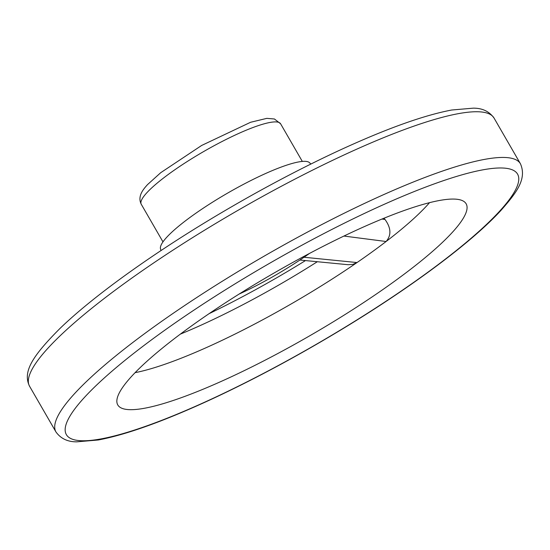 <?xml version="1.0" encoding="UTF-8"?>
<svg xmlns="http://www.w3.org/2000/svg" width="550" height="550" viewBox="0 0 550 550"><rect width="100%" height="100%" fill="white"/><g stroke="black" fill="none" stroke-linecap="round" stroke-linejoin="round"><path stroke-width="0.82" d="M384.031 218.212L384.986 219.45C391.126 227.906 391.497 235.256 386.107 241.505A191.551 34.375 150 0 0 426.601 205.934A191.551 34.375 150 0 0 429.529 202.668M160.999 250.566L160.511 248.93A86.199 15.469 -30 0 1 160.511 248.93A86.199 15.469 -30 0 1 166.925 237.064A86.199 15.469 -30 0 1 245.678 183.191A86.199 15.469 -30 0 1 309.664 162.814A86.199 15.469 -30 0 1 309.671 162.814M309.478 253.44A86.199 15.469 -30 0 1 239.085 294.078M209.11 313.651A199.079 35.729 150 0 0 305.498 260.562M180.338 334.132A185.377 33.268 150 0 0 317.35 261.704M135.094 372.659A191.551 34.375 150 0 0 357.026 262.556L352.873 264.371L348.232 264.722L299.894 260.033M451.784 232.966A201.128 36.094 150 0 0 465.053 202.4A201.128 36.094 150 0 0 273.907 273.116A201.128 36.094 150 0 0 117.102 403.288A201.128 36.094 150 0 0 260.033 362.787A201.128 36.094 150 0 0 451.784 232.966M304.026 257.249L357.026 262.556A191.551 34.375 150 0 0 386.107 241.505L343.929 236.053M381.975 219.051L384.986 219.45M498.974 211.881A260.514 46.757 150 0 0 268.723 263.801A260.514 46.757 150 0 0 108.178 437.442A260.514 46.757 150 0 0 498.974 211.881M520.431 163.762A268.173 48.132 150 0 0 264.124 256.169A268.173 48.132 150 0 0 55.942 431.936C60.734 438.598 67.664 441.897 76.732 441.842L98.278 439.986C126.878 434.569 165.069 420.777 212.85 398.606C253.591 379.582 295.192 357.335 337.652 331.863C408.678 289.238 471.027 243.024 500.83 210.554C515.989 193.249 527.257 179.307 520.431 163.762L494.051 118.064A268.173 48.132 150 0 0 237.744 210.471A268.173 48.132 150 0 0 29.562 386.237L55.942 431.936M146.994 192.589A80.451 14.438 -30 0 1 222.008 141.529A80.451 14.438 -30 0 1 280.603 123.798L274.436 118.993L266.832 118.36L250.601 122.272L201.664 145.447L160.751 172.666L147.462 184.669C143.743 188.863 137.122 196.013 141.254 204.256A80.451 14.438 -30 0 1 146.994 192.589M309.664 162.814L310.839 164.058M494.051 118.064C489.259 111.402 482.329 108.103 473.261 108.157L451.715 110.014C423.115 115.431 384.924 129.222 337.143 151.394C296.402 170.417 254.801 192.665 212.341 218.137C149.016 256.156 92.221 297.22 59.874 328.556C32.051 356.496 22.522 371.951 29.562 386.237M302.321 161.425L280.603 123.798M162.972 241.876L141.254 204.256"/></g></svg>
